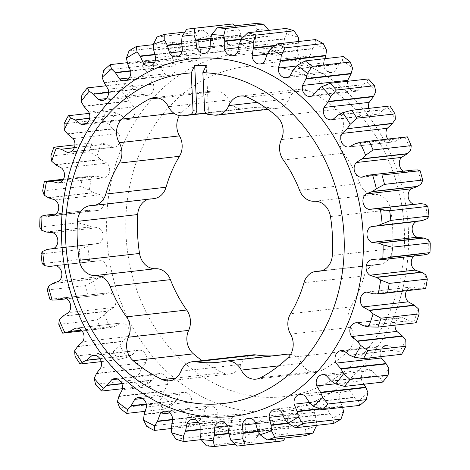 <?xml version="1.0" encoding="UTF-8"?>
<svg xmlns="http://www.w3.org/2000/svg" width="470" height="470" viewBox="0 0 470 470"><rect width="100%" height="100%" fill="white"/><g stroke="black" fill="none" stroke-linecap="round" stroke-linejoin="round"><path stroke-width="0.35" stroke-dasharray="2.35 1.76" d="M404.288 228.925A166.116 139.002 -96.5 0 0 257.307 65.806A166.116 139.002 -96.5 0 0 125.966 234.242A166.116 139.002 -96.5 0 0 272.947 397.367A166.116 139.002 -96.5 0 0 404.288 228.925M408.354 229.56A179.963 150.582 -96.5 0 0 249.124 52.846A179.963 150.582 -96.5 0 0 106.837 235.317A179.963 150.582 -96.5 0 0 266.067 412.031A179.963 150.582 -96.5 0 0 408.354 229.56M283.287 159.988L343.541 153.155A17.878 14.958 83.5 0 1 339.816 142.187A17.878 14.958 83.5 0 1 341.602 132.787A17.878 14.958 -96.5 0 0 343.388 123.381A17.878 14.958 -96.5 0 0 336.831 109.31L276.577 116.143M287.969 357.729L348.223 350.896A17.878 14.958 -96.5 0 0 353.446 336.608A17.878 14.958 -96.5 0 0 350.773 327.285A17.878 14.958 83.5 0 1 350.79 306.881L290.536 313.707M330.469 216.541L390.723 209.708A152.274 127.417 83.5 0 1 392.691 229.149A152.274 127.417 83.5 0 1 392.556 248.624L332.302 255.457M47.347 289.949L85.481 285.625L93.63 281.225L97.842 278.334L103.993 276.06A8.448 7.068 -96.5 0 0 107.06 268.787A8.448 7.068 -96.5 0 0 100.997 260.627L94.499 261.273L80.329 259.287A209.978 175.704 -96.5 0 1 79.154 249.599L41.025 253.923M58.797 324.365L96.926 320.041L104.393 314.724L108.082 310.981L113.769 307.456A8.448 7.068 -96.5 0 0 115.884 301.07A8.448 7.068 -96.5 0 0 108.582 292.769L62.91 297.921M95.522 384.29L133.65 379.966L139.408 373.268L141.752 368.204L146 362.529A8.448 7.068 -96.5 0 0 146.687 358.451A8.448 7.068 -96.5 0 0 138.656 350.191A8.448 7.068 -96.5 0 0 136.976 350.632L131.747 355.073L127.252 357.312L118.211 359.697A209.978 175.704 -96.5 0 1 113.147 351.813L75.018 356.131M113.147 351.813L119.809 345.714L122.87 341.244L127.916 336.579A8.448 7.068 -96.5 0 0 129.227 331.262A8.448 7.068 -96.5 0 0 121.195 323.002A8.448 7.068 -96.5 0 0 120.702 323.078L114.516 326.462L110.086 327.602L100.797 328.8A209.978 175.704 -96.5 0 1 96.926 320.041M146.769 426.46L184.898 422.142L188.682 414.834L189.392 409.047L191.695 401.909A8.448 7.068 -96.5 0 0 191.719 400.616A8.448 7.068 -96.5 0 0 183.688 392.356A8.448 7.068 -96.5 0 0 179.916 394.242L176.35 400.599L172.837 404.57L164.77 409.106A209.978 175.704 -96.5 0 1 157.814 403.648L119.68 407.972M157.814 403.648L162.602 396.545L164.153 391.034L167.479 384.531A8.448 7.068 -96.5 0 0 167.725 381.805A8.448 7.068 -96.5 0 0 159.7 373.544A8.448 7.068 -96.5 0 0 156.915 374.596L152.45 380.077L148.385 383.232L139.755 386.74A209.978 175.704 -96.5 0 1 133.65 379.966M106.114 85.775L125.461 83.584L134.373 86.086L138.732 89.077L143.673 94.364A8.448 7.068 -96.5 0 0 147.686 95.304A8.448 7.068 -96.5 0 0 153.813 86.774A8.448 7.068 -96.5 0 0 153.32 84.095L149.378 77.697L147.31 72.257L141.893 66.011A209.978 175.704 -96.5 0 1 148.32 60.301L127.37 62.675M89.323 113.346L106.502 111.396L115.72 112.765L120.42 114.833L126.025 119.051A8.448 7.068 -96.5 0 0 128.88 119.421A8.448 7.068 -96.5 0 0 135.008 110.891A8.448 7.068 -96.5 0 0 133.956 106.872L129.168 101.344L126.354 96.373L120.003 90.575A209.978 175.704 -96.5 0 1 125.461 83.584M148.32 60.301L156.768 63.855L160.652 67.68L164.782 73.872A8.448 7.068 -96.5 0 0 169.858 75.611A8.448 7.068 -96.5 0 0 175.986 67.081A8.448 7.068 -96.5 0 0 175.851 65.824L172.872 58.75L171.621 53.004L167.185 46.518A209.978 175.704 -96.5 0 1 174.399 42.265L153.355 44.65M74.953 144.836L92.032 142.904L101.385 143.08L106.279 144.161L112.377 147.186A8.448 7.068 -96.5 0 0 114.016 147.227A8.448 7.068 -96.5 0 0 120.144 138.697A8.448 7.068 -96.5 0 0 118.352 133.468L112.859 128.974L109.381 124.626L102.19 119.462A209.978 175.704 -96.5 0 1 106.502 111.396M44.35 181.461L91.791 176.109L96.732 176.168L103.142 177.907A8.448 7.068 -96.5 0 0 103.547 177.877A8.448 7.068 -96.5 0 0 109.675 169.347A8.448 7.068 -96.5 0 0 106.978 163.067L100.95 159.747L96.914 156.152L88.995 151.792A209.978 175.704 -96.5 0 1 92.032 142.904M40.015 217.393L78.149 213.069L91.703 209.925L98.594 210.29A8.448 7.068 -96.5 0 0 103.911 201.906A8.448 7.068 -96.5 0 0 100.181 194.774L93.8 192.724L89.329 189.998L80.811 186.584A209.978 175.704 -96.5 0 1 82.485 177.143M79.154 249.599L92.449 244.288L98.882 243.343A8.448 7.068 -96.5 0 0 103.03 235.394A8.448 7.068 -96.5 0 0 98.165 227.627L91.632 226.916L86.856 225.136L77.891 222.786A209.978 175.704 -96.5 0 1 78.149 213.069M39.756 227.104L77.891 222.786M42.676 190.908L80.811 186.584M50.86 156.116L88.995 151.792M64.061 123.786L102.19 119.462M156.986 37.007L195.121 32.683A209.978 175.704 -96.5 0 1 202.899 30.015L184.828 32.066M129.056 50.842L167.185 46.518M81.874 94.899L120.003 90.575M103.758 70.335L141.893 66.011M201.16 439.626L222.099 437.253A209.978 175.704 -96.5 0 1 214.091 434.879L175.956 439.203M184.898 422.142A209.978 175.704 -96.5 0 0 192.5 426.114L171.497 428.493M122.464 388.696L139.755 386.74M145.171 411.326L164.77 409.106M62.663 333.124L100.797 328.8M101.209 361.624L118.211 359.697M85.481 285.625A209.978 175.704 -96.5 0 0 88.037 294.99L49.908 299.308M42.194 263.611L80.329 259.287M277.717 441.483A209.978 175.704 -96.5 0 1 275.185 441.747L237.05 446.071M234.982 444.179L252.672 442.176A209.978 175.704 -96.5 0 1 244.494 441.483L206.359 445.807M230.412 24.193A209.978 175.704 -96.5 0 0 224.848 24.933L186.713 29.258M210.472 39.762L255.662 34.639L256.89 29.463L255.463 23.5M235.018 25.821L239.171 29.804L241.004 35.35L242.056 43.046A8.448 7.068 -96.5 0 0 249.464 48.269A8.448 7.068 -96.5 0 0 255.251 42.811L255.662 34.639M210.76 38.334L240.887 34.921M181.614 41.789L226.804 36.666L227.257 31.279L224.848 24.933M202.899 30.015L209.972 35.279L212.575 40.402L214.731 47.817A8.448 7.068 -96.5 0 0 221.535 51.729A8.448 7.068 -96.5 0 0 227.597 44.873L226.804 36.666M181.69 43.481L212.399 39.997M239.383 43.745L284.573 38.622L286.553 33.817L286.03 28.429M256.89 29.463A203.492 170.275 83.5 0 1 268.922 30.48L269.933 36.29L269.856 44.033A8.448 7.068 -96.5 0 0 277.67 50.654A8.448 7.068 -96.5 0 0 282.969 46.542L284.573 38.622M241.292 39.081L269.88 35.843M267.477 53.615L312.668 48.492L315.329 44.203L315.634 39.562M298.503 41.507L297.281 50.742A8.448 7.068 -96.5 0 0 305.3 58.826A8.448 7.068 -96.5 0 0 309.918 55.907L312.668 48.492M275.432 45.355L298.503 42.741M338.582 114.733L383.773 109.61L387.938 107.565L389.918 105.979M355.485 143.538L400.675 138.415L406.679 136.935M293.897 69.078L339.087 63.955L342.354 60.307L343.359 56.576M317.838 89.658L363.028 84.535L366.806 81.645L368.38 78.937M228.82 433.722L259.528 430.238L258.3 435.414L252.672 442.176M275.185 441.747L276.019 435.073L274.186 429.527L273.135 421.831A8.448 7.068 -96.5 0 0 265.726 416.608A8.448 7.068 -96.5 0 0 259.945 422.048L259.528 430.238M229.113 435.079L274.304 429.956M258.371 431.613L288.386 428.211L287.934 433.599L285.173 437.934M305.236 435.661L305.218 429.598L302.615 424.475L300.459 417.06A8.448 7.068 -96.5 0 0 293.656 413.148A8.448 7.068 -96.5 0 0 287.593 420.004L288.386 428.211M257.601 430.003L302.792 424.88M288.069 423.435L316.304 420.233L316.651 425.673A203.492 170.275 83.5 0 1 305.218 429.598M333.735 423.417L332.966 418.13L329.67 413.588L326.48 406.679A8.448 7.068 -96.5 0 0 320.464 403.941A8.448 7.068 -96.5 0 0 314.33 412.261L316.304 420.233M284.708 419.076L329.899 413.953M320.117 409.082L342.436 406.556L342.63 407.326M359.809 405.375L358.422 401.022L354.539 397.197L350.409 391.005A8.448 7.068 -96.5 0 0 345.332 389.266A8.448 7.068 -96.5 0 0 339.34 399.054L342.436 406.556M309.624 402.631L354.815 397.508M424.545 288.727L418.459 288.709L412.049 286.97A8.448 7.068 -96.5 0 0 411.644 287A8.448 7.068 -96.5 0 0 406.515 290.771M373.644 293.868L418.835 288.745M416.103 322.772L413.806 321.797L408.912 320.716L402.814 317.691A8.448 7.068 -96.5 0 0 401.174 317.649A8.448 7.068 -96.5 0 0 395.047 325.164M364.091 325.957L409.282 320.834M382.674 382.098L380.818 378.791L376.458 375.8L371.517 370.513A8.448 7.068 -96.5 0 0 367.505 369.573A8.448 7.068 -96.5 0 0 361.871 380.782L363.886 384.225M331.585 381.176L376.776 376.053M401.633 354.28L399.471 352.112L394.771 350.044L389.166 345.826A8.448 7.068 -96.5 0 0 386.311 345.456A8.448 7.068 -96.5 0 0 380.677 356.654M349.927 355.355L395.117 350.232M48.933 266.367L94.123 261.244M52.317 283.651L97.507 278.528M63.391 297.892L108.582 292.769L102.325 294.749L66.564 298.803L101.955 294.802L88.037 294.99M62.598 316.363L107.789 311.24M100.028 358.827L131.418 355.267M96.362 373.691L141.552 368.568M81.445 330.21L114.516 326.462M77.427 346.684L122.617 341.561M146.352 404.294L176.103 400.922M144.12 414.605L189.31 409.482M121.871 383.779L152.162 380.342M118.822 396.562L164.012 391.44M172.737 419.763L202.523 416.385L199.862 420.673L192.5 426.114M214.091 434.879L216.852 427.577L216.705 421.696L217.91 414.135A8.448 7.068 -96.5 0 0 209.89 406.051A8.448 7.068 -96.5 0 0 205.273 408.971L202.523 416.385M171.497 427.259L216.688 422.136M200.22 429.703L230.617 426.255L228.637 431.061L222.099 437.253M244.494 441.483L246.268 434.397L245.258 428.587L245.334 420.844A8.448 7.068 -96.5 0 0 237.52 414.223A8.448 7.068 -96.5 0 0 232.221 418.335L230.617 426.255M200.12 434.157L245.311 429.034M104.005 82.42L149.196 77.297M108.635 92.202L138.415 88.824M83.742 106.108L128.933 100.985M89.7 118.088L120.073 114.645M127.564 63.444L172.754 58.321M130.619 70.741L160.376 67.369M153.696 49.767L198.886 44.644L198.54 39.204L195.121 32.683M174.399 42.265L182.225 46.747L185.521 51.289L188.711 58.198A8.448 7.068 -96.5 0 0 194.727 60.936A8.448 7.068 -96.5 0 0 200.86 52.617L198.886 44.644M154.953 54.367L185.292 50.925M67.386 133.786L112.577 128.662M74.377 147.621L105.909 144.043M55.442 164.618L100.633 159.495M63.092 179.904L96.356 176.133M48.263 197.67L93.454 192.547M46.512 215.049L91.703 209.925M46.072 231.933L91.262 226.81M46.9 249.529L92.091 244.406M86.856 225.136A203.492 170.275 83.5 0 1 87.232 210.848M52.863 215.507L98.054 210.384L53.404 215.413M89.329 189.998A203.492 170.275 83.5 0 1 91.791 176.109M96.914 156.152A203.492 170.275 83.5 0 1 101.385 143.08M109.381 124.626A203.492 170.275 83.5 0 1 115.72 112.765M126.354 96.373A203.492 170.275 83.5 0 1 134.373 86.086M147.31 72.257A203.492 170.275 83.5 0 1 156.768 63.855M171.621 53.004A203.492 170.275 83.5 0 1 182.225 46.747M198.54 39.204A203.492 170.275 83.5 0 1 209.972 35.279M227.257 31.279A203.492 170.275 83.5 0 1 239.171 29.804M286.553 33.817A203.492 170.275 83.5 0 1 298.338 37.3M315.329 44.203A203.492 170.275 83.5 0 1 326.509 50.043M324.829 58.674L323.495 62.968A8.448 7.068 -96.5 0 0 331.503 72.521A8.448 7.068 -96.5 0 0 335.274 70.635L339.087 63.955M342.354 60.307A203.492 170.275 83.5 0 1 352.588 68.332M347.536 81.304A8.448 7.068 -96.5 0 0 355.49 91.333A8.448 7.068 -96.5 0 0 358.275 90.281L363.028 84.535M366.806 81.645A203.492 170.275 83.5 0 1 375.783 91.609M368.791 108.376A8.448 7.068 -96.5 0 0 376.535 114.686A8.448 7.068 -96.5 0 0 378.215 114.245L383.773 109.61M387.938 107.565A203.492 170.275 83.5 0 1 395.382 119.163M387.914 139.055A8.448 7.068 -96.5 0 0 393.995 141.875A8.448 7.068 -96.5 0 0 394.489 141.799L400.675 138.415M405.105 137.275A203.492 170.275 83.5 0 1 410.798 150.153M403.424 171.192A8.448 7.068 -96.5 0 0 406.609 172.108L361.9 177.202M362.423 177.114L406.609 172.108L413.236 170.075M417.795 169.882A203.492 170.275 83.5 0 1 421.561 183.653M414.264 204.262L419.687 203.651M425.614 204.385A203.492 170.275 83.5 0 1 427.336 218.626M421.566 220.812L416.714 221.364M428.335 239.741A203.492 170.275 83.5 0 1 427.959 254.023M423.488 254.952L416.596 254.587A8.448 7.068 -96.5 0 0 413.947 256.033M371.946 259.616L417.137 254.493L372.557 259.581M425.861 274.88A203.492 170.275 83.5 0 1 423.399 288.768M418.277 308.725A203.492 170.275 83.5 0 1 413.806 321.797M405.81 340.251A203.492 170.275 83.5 0 1 399.471 352.112M388.837 368.504A203.492 170.275 83.5 0 1 380.818 378.791M367.881 392.62A203.492 170.275 83.5 0 1 358.422 401.022M343.57 411.873A203.492 170.275 83.5 0 1 332.966 418.13M287.934 433.599A203.492 170.275 83.5 0 1 276.019 435.073M258.3 435.414A203.492 170.275 83.5 0 1 246.268 434.397M228.637 431.061A203.492 170.275 83.5 0 1 216.852 427.577M199.862 420.673A203.492 170.275 83.5 0 1 188.682 414.834M172.837 404.57A203.492 170.275 83.5 0 1 162.602 396.545M148.385 383.232A203.492 170.275 83.5 0 1 139.408 373.268M127.252 357.312A203.492 170.275 83.5 0 1 119.809 345.714M110.086 327.602A203.492 170.275 83.5 0 1 104.393 314.724M102.325 294.749L101.955 294.802M97.396 294.995A203.492 170.275 83.5 0 1 93.63 281.225M89.576 260.492A203.492 170.275 83.5 0 1 87.855 246.251M210.666 38.793L241.004 35.35M210.395 40.197L255.586 35.074M181.743 43.898L212.575 40.402M181.608 42.235L226.799 37.112M241.081 39.556L269.933 36.29M239.248 44.151L284.438 39.028M274.703 45.878L298.485 43.181M267.283 53.985L312.474 48.862M338.253 114.927L383.444 109.804M355.132 143.661L400.322 138.538M293.65 69.401L338.841 64.278M317.55 89.923L362.74 84.8M367.675 175.251L412.866 170.128M377.921 260.116L423.112 254.993M228.996 434.65L274.186 429.527M228.767 433.299L259.605 429.803M257.425 429.598L302.615 424.475M258.159 431.19L288.392 427.765M284.479 418.711L329.67 413.588M287.605 423.041L316.245 419.792M309.348 402.32L354.539 397.197M319.259 408.736L342.319 406.127M373.268 293.832L418.459 288.709M363.721 325.839L408.912 320.716M331.268 380.923L376.458 375.8M349.58 355.167L394.771 350.044M52.652 283.457L97.842 278.334M49.309 266.396L94.499 261.273M62.892 316.104L108.082 310.981M96.562 373.327L141.752 368.204M99.934 358.68L131.747 355.073M77.679 346.366L122.87 341.244M81.369 330.134L114.868 326.339M144.202 414.17L189.392 409.047M146.293 404.006L176.35 400.599M118.963 396.157L164.153 391.034M121.783 383.555L152.45 380.077M171.515 426.819L216.705 421.696M172.731 419.41L202.717 416.015M200.067 433.71L245.258 428.587M200.249 429.304L230.752 425.849M108.635 92.49L138.732 89.077M104.187 82.82L149.378 77.697M89.658 118.317L120.42 114.833M83.977 106.467L129.168 101.344M130.678 71.082L160.652 67.68M127.681 63.873L172.872 58.75M155.071 54.743L185.521 51.289M153.755 50.208L198.945 45.085M74.319 147.78L106.279 144.161M67.668 134.097L112.859 128.974M63.039 179.987L96.732 176.168M55.76 164.87L100.95 159.747M56.053 213.968L92.079 209.884M48.61 197.846L93.8 192.724M47.258 249.411L92.449 244.288M46.442 232.039L91.632 226.916M225.53 361.201L285.784 354.368A124.591 104.252 83.5 0 1 279.162 355.379A124.591 104.252 83.5 0 1 272.012 355.896M285.784 354.368A17.878 14.958 83.5 0 1 286.735 354.227M290.595 354.38A17.878 14.958 83.5 0 1 301.529 363.263A17.878 14.958 -96.5 0 0 316.322 372.305A17.878 14.958 -96.5 0 0 320.851 370.895L260.597 377.727M348.223 350.896A152.274 127.417 83.5 0 1 320.851 370.895M303.943 282.77L364.197 275.943A124.591 104.252 83.5 0 1 350.79 306.881M364.197 275.943A17.878 14.958 83.5 0 1 376.399 264.545A17.878 14.958 83.5 0 1 378.003 264.463A17.878 14.958 -96.5 0 0 379.613 264.387A17.878 14.958 -96.5 0 0 392.556 248.624M390.723 209.708A17.878 14.958 -96.5 0 0 374.707 194.451A17.878 14.958 83.5 0 1 359.844 183.523L299.59 190.356M343.541 153.155A124.591 104.252 83.5 0 1 359.844 183.523M247.373 97.225L307.627 90.393A152.274 127.417 83.5 0 1 336.831 109.31M307.627 90.393A17.878 14.958 -96.5 0 0 300.624 89.206A17.878 14.958 -96.5 0 0 289.056 98.753A17.878 14.958 83.5 0 1 277.488 108.294A17.878 14.958 83.5 0 1 274.18 108.229L213.926 115.062M201.289 113.693L244.471 108.799A124.591 104.252 83.5 0 1 251.092 107.789A124.591 104.252 83.5 0 1 274.18 108.229M244.471 108.799A17.878 14.958 83.5 0 1 243.519 108.946A17.878 14.958 83.5 0 1 228.726 99.904A17.878 14.958 -96.5 0 0 213.932 90.863A17.878 14.958 -96.5 0 0 209.403 92.273L158.402 98.054M173.888 113.194L182.031 112.271A152.274 127.417 83.5 0 1 209.403 92.273M182.031 112.271A17.878 14.958 -96.5 0 0 179.405 115.62M153.855 198.628A17.878 14.958 83.5 0 1 152.251 198.704A17.878 14.958 -96.5 0 0 150.641 198.781A17.878 14.958 -96.5 0 0 148.414 199.239M175.939 378.068L222.627 372.775A152.274 127.417 83.5 0 1 202.03 360.625M222.627 372.775A17.878 14.958 -96.5 0 0 229.63 373.961A17.878 14.958 -96.5 0 0 241.198 364.42A17.878 14.958 83.5 0 1 252.766 354.873M206.4 113.658A124.591 104.252 83.5 0 1 211.982 113.957A4.43 3.707 83.5 0 1 208.386 109.622L206.301 65.33M290.519 334.117L350.773 327.285M55.807 265.75L100.997 260.627M95.198 355.373L136.976 350.632M76.51 328.089L120.702 323.078M142.598 398.472L179.916 394.242M117.459 379.073L156.915 374.596M108.129 89.218L153.32 84.095M88.765 111.995L133.956 106.872M130.66 70.947L175.851 65.824M73.161 138.591L118.352 133.468M61.787 168.189L106.978 163.067M54.99 199.897L100.181 194.774M52.975 232.75L98.165 227.627M242.056 43.046L210.284 46.648M255.251 42.811L210.061 47.934M214.731 47.817L182.096 51.518M182.407 49.996L227.597 44.873M269.856 44.033L238.66 47.57M237.779 51.665L282.969 46.542M297.281 50.742L267.207 54.15M264.728 61.029L309.918 55.907M333.024 119.368L378.215 114.245M349.298 146.922L394.489 141.799M323.495 62.968L296.594 66.017M290.084 75.758L335.274 70.635M313.085 95.404L358.275 90.281M273.135 421.831L227.944 426.954M227.392 425.744L259.945 422.048M300.459 417.06L255.269 422.183M255.862 423.605L287.593 420.004M326.48 406.679L281.289 411.802M283.193 415.791L314.33 412.261M350.409 391.005L305.218 396.128M309.454 402.443L339.34 399.054M412.049 286.97L366.859 292.093M402.814 317.691L357.623 322.814M371.517 370.513L326.327 375.636M335.41 383.779L361.871 380.782M389.166 345.826L343.975 350.949M103.993 276.06L58.803 281.183M113.769 307.456L68.579 312.579M146 362.529L100.809 367.652M127.916 336.579L82.726 341.702M191.695 401.909L146.505 407.032M167.479 384.531L122.288 389.654M217.91 414.135L172.719 419.258M169.858 412.983L205.273 408.971M245.334 420.844L200.144 425.967M198.411 422.166L232.221 418.335M143.673 94.364L106.197 98.612M126.025 119.051L86.392 123.545M164.782 73.872L129.227 77.903M188.711 58.198L154.789 62.046M155.67 57.739L200.86 52.617M112.377 147.186L70.418 151.939M103.142 177.907L58.756 182.942M98.882 243.343L53.692 248.466M208.386 109.622L204.62 110.05M208.216 114.386L211.982 113.957M378.003 264.463L320.94 270.937M301.529 363.263L278.733 365.848M180.944 371.247L241.198 364.42M152.251 198.704L91.997 205.537M228.726 99.904L168.471 106.737M257.19 102.366L289.056 98.753M341.602 132.787L281.348 139.613M314.454 201.283L374.707 194.451M138.656 350.191L93.465 355.314M121.195 323.002L76.005 328.125M183.688 392.356L138.497 397.479M159.7 373.544L114.51 378.667M82.085 330.945L103.447 328.518M63.485 179.229L87.015 176.555M370.818 209.414L416.009 204.291M373.08 226.158L418.271 221.035M55.736 265.738L95.504 261.226M53.991 265.709L99.182 260.586M51.729 248.965L96.92 243.842M53.286 248.636L93.624 244.065M249.464 48.269L204.274 53.392M103.547 177.877L58.356 183M114.016 147.227L68.826 152.351M194.727 60.936L149.536 66.058M169.858 75.611L124.668 80.734M128.88 119.421L83.689 124.544M147.686 95.304L102.495 100.427M237.52 414.223L192.33 419.346M209.89 406.051L164.7 411.174M386.311 345.456L341.12 350.579M367.505 369.573L322.314 374.696M401.174 317.649L355.984 322.772M411.644 287L366.453 292.123M345.332 389.266L300.142 394.389M320.464 403.941L275.273 409.065M293.656 413.148L248.466 418.271M265.726 416.608L220.536 421.731M355.49 91.333L310.3 96.456M331.503 72.521L286.312 77.644M393.995 141.875L348.805 146.998M376.535 114.686L331.344 119.809M305.3 58.826L260.11 63.949M277.67 50.654L232.48 55.777M221.535 51.729L176.344 56.852M279.162 355.379L218.908 362.211M251.092 107.789L194.604 114.192M379.613 264.387L319.359 271.219M316.322 372.305L256.068 379.137M229.63 373.961L169.376 380.794M150.641 198.781L90.387 205.613M213.932 90.863L153.678 97.695M300.624 89.206L240.37 96.039M201.753 113.681L243.519 108.946M277.488 108.294L267.971 109.375M321.586 270.761L376.399 264.545"/><path stroke-width="0.7" d="M344.034 235.758A166.116 139.002 -96.5 0 0 202.858 72.668L206.301 65.33A173.036 144.795 -96.5 0 0 194.703 65.547L191.261 72.891A166.116 139.002 -96.5 0 0 65.712 241.075A166.116 139.002 -96.5 0 0 212.693 404.194A166.116 139.002 -96.5 0 0 344.034 235.758M61.646 240.44A179.963 150.582 83.5 0 1 203.933 57.969A179.963 150.582 83.5 0 1 363.163 234.683A179.963 150.582 83.5 0 1 220.876 417.154A179.963 150.582 83.5 0 1 61.646 240.44M202.858 72.668L204.62 110.05A4.43 3.707 -96.5 0 0 208.216 114.386A124.591 104.252 -96.5 0 1 213.926 115.062A17.878 14.958 -96.5 0 0 217.234 115.127A17.878 14.958 -96.5 0 0 228.802 105.58A17.878 14.958 83.5 0 1 240.37 96.039A17.878 14.958 83.5 0 1 247.373 97.225A152.274 127.417 83.5 0 1 276.577 116.143A17.878 14.958 83.5 0 1 283.134 130.214A17.878 14.958 83.5 0 1 281.348 139.613A17.878 14.958 -96.5 0 0 279.562 149.019A17.878 14.958 -96.5 0 0 283.287 159.988A124.591 104.252 -96.5 0 1 299.59 190.356A17.878 14.958 -96.5 0 0 314.454 201.283A17.878 14.958 83.5 0 1 330.469 216.541A152.274 127.417 83.5 0 1 332.437 235.975A152.274 127.417 83.5 0 1 332.302 255.457A17.878 14.958 83.5 0 1 319.359 271.219A17.878 14.958 83.5 0 1 317.749 271.296A17.878 14.958 -96.5 0 0 316.146 271.372A17.878 14.958 -96.5 0 0 303.943 282.77A124.591 104.252 -96.5 0 1 290.536 313.707A17.878 14.958 -96.5 0 0 290.519 334.117A17.878 14.958 83.5 0 1 293.192 343.435A17.878 14.958 83.5 0 1 287.969 357.729A152.274 127.417 83.5 0 1 260.597 377.727A17.878 14.958 83.5 0 1 256.068 379.137A17.878 14.958 83.5 0 1 241.275 370.096A17.878 14.958 -96.5 0 0 226.481 361.054A17.878 14.958 -96.5 0 0 225.53 361.201A124.591 104.252 -96.5 0 1 218.908 362.211A124.591 104.252 -96.5 0 1 195.82 361.771A17.878 14.958 -96.5 0 0 192.512 361.706A17.878 14.958 -96.5 0 0 180.944 371.247A17.878 14.958 83.5 0 1 169.376 380.794A17.878 14.958 83.5 0 1 162.373 379.607A152.274 127.417 83.5 0 1 133.169 360.69A17.878 14.958 83.5 0 1 128.398 337.213A17.878 14.958 -96.5 0 0 126.459 316.845L186.713 310.012A124.591 104.252 83.5 0 1 170.41 279.644L110.156 286.477A124.591 104.252 -96.5 0 0 126.459 316.845M179.405 115.62A17.878 14.958 -96.5 0 0 179.481 135.883A17.878 14.958 83.5 0 1 182.149 145.201A17.878 14.958 83.5 0 1 179.464 156.293L119.21 163.119A17.878 14.958 -96.5 0 0 121.894 152.033A17.878 14.958 -96.5 0 0 119.227 142.715A17.878 14.958 83.5 0 1 121.777 119.104A152.274 127.417 83.5 0 1 149.149 99.105A17.878 14.958 83.5 0 1 153.678 97.695A17.878 14.958 83.5 0 1 168.471 106.737A17.878 14.958 -96.5 0 0 183.265 115.773A17.878 14.958 -96.5 0 0 184.216 115.632L201.289 113.693M74.953 144.836L53.897 147.227A209.978 175.704 83.5 0 0 50.86 156.116L51.724 161.275L55.76 164.87L61.787 168.189A8.448 7.068 83.5 0 1 64.484 174.47A8.448 7.068 83.5 0 1 58.356 183A8.448 7.068 83.5 0 1 57.951 183.03L51.541 181.291L44.35 181.461A209.978 175.704 83.5 0 0 42.676 190.908L44.139 195.121L48.61 197.846L54.99 199.897A8.448 7.068 83.5 0 1 58.721 207.029A8.448 7.068 83.5 0 1 53.404 215.413L46.512 215.049L42.042 215.977L40.015 217.393A209.978 175.704 83.5 0 0 39.756 227.104L41.666 230.259L46.442 232.039L52.975 232.75A8.448 7.068 83.5 0 1 57.839 240.517A8.448 7.068 83.5 0 1 53.692 248.466L46.9 249.529L42.664 251.374L41.025 253.923A209.978 175.704 83.5 0 0 42.194 263.611L44.386 265.615L48.933 266.367L55.807 265.75A8.448 7.068 83.5 0 1 61.87 273.91A8.448 7.068 83.5 0 1 58.803 281.183L52.652 283.457L48.439 286.348L47.347 289.949A209.978 175.704 83.5 0 0 49.908 299.308L52.205 300.118L56.764 299.925L66.576 298.808L57.134 299.872L63.391 297.892A8.448 7.068 83.5 0 1 70.694 306.193A8.448 7.068 83.5 0 1 68.579 312.579L62.892 316.104L59.202 319.847L58.797 324.365A209.978 175.704 83.5 0 0 62.663 333.124L69.325 331.585L81.445 330.21M101.209 361.624L80.082 364.021L82.062 362.435L86.556 360.196L91.785 355.755A8.448 7.068 83.5 0 1 93.465 355.314A8.448 7.068 83.5 0 1 101.496 363.574A8.448 7.068 83.5 0 1 100.809 367.652L96.562 373.327L94.217 378.391L95.522 384.29A209.978 175.704 83.5 0 0 101.62 391.064L122.464 388.696M69.325 331.585L75.511 328.201A8.448 7.068 83.5 0 1 76.005 328.125A8.448 7.068 83.5 0 1 84.036 336.385A8.448 7.068 83.5 0 1 82.726 341.702L77.679 346.366L74.618 350.837L75.018 356.131A209.978 175.704 83.5 0 0 80.082 364.021M145.171 411.326L126.642 413.424L127.646 409.693L131.159 405.722L134.726 399.365A8.448 7.068 83.5 0 1 138.497 397.479A8.448 7.068 83.5 0 1 146.528 405.739A8.448 7.068 83.5 0 1 146.505 407.032L144.202 414.17L143.491 419.957L146.769 426.46A209.978 175.704 83.5 0 0 154.366 430.438L171.497 428.493M101.62 391.064L103.194 388.355L107.26 385.2L111.725 379.719A8.448 7.068 83.5 0 1 114.51 378.667A8.448 7.068 83.5 0 1 122.535 386.928A8.448 7.068 83.5 0 1 122.288 389.654L118.963 396.157L117.412 401.668L119.68 407.972A209.978 175.704 83.5 0 0 126.642 413.424M127.37 62.675L110.192 64.625A209.978 175.704 83.5 0 0 103.758 70.335L102.119 77.38L104.187 82.82L108.129 89.218A8.448 7.068 83.5 0 1 108.623 91.897A8.448 7.068 83.5 0 1 102.495 100.427A8.448 7.068 83.5 0 1 98.483 99.487L93.542 94.2L108.635 92.49M106.114 85.775L87.326 87.902A209.978 175.704 83.5 0 0 81.874 94.899L81.163 101.496L83.977 106.467L88.765 111.995A8.448 7.068 83.5 0 1 89.817 116.014A8.448 7.068 83.5 0 1 83.689 124.544A8.448 7.068 83.5 0 1 80.834 124.174L75.229 119.956L89.658 118.317M153.355 44.65L136.265 46.583A209.978 175.704 83.5 0 0 129.056 50.842L126.43 58.127L127.681 63.873L130.66 70.947A8.448 7.068 83.5 0 1 130.795 72.204A8.448 7.068 83.5 0 1 124.668 80.734A8.448 7.068 83.5 0 1 119.592 78.995L115.461 72.803L130.678 71.082M89.323 113.346L68.367 115.72A209.978 175.704 83.5 0 0 64.061 123.786L64.19 129.749L67.668 134.097L73.161 138.591A8.448 7.068 83.5 0 1 74.953 143.82A8.448 7.068 83.5 0 1 68.826 152.351A8.448 7.068 83.5 0 1 67.186 152.309L61.088 149.284L74.319 147.78M184.828 32.066L164.764 34.339A209.978 175.704 83.5 0 0 156.986 37.007L153.349 44.327L153.755 50.208L155.67 57.739A8.448 7.068 83.5 0 1 149.536 66.058A8.448 7.068 83.5 0 1 143.52 63.321L140.33 56.412L155.071 54.743M154.366 430.438L154.671 425.797L157.526 421.138L160.082 414.094A8.448 7.068 83.5 0 1 164.7 411.174A8.448 7.068 83.5 0 1 172.719 419.258L171.515 426.819L171.662 432.7L175.956 439.203A209.978 175.704 83.5 0 0 183.97 441.571L201.16 439.626M382.674 382.098L344.539 386.416A209.978 175.704 83.5 0 0 349.997 379.425L388.126 375.101A209.978 175.704 -96.5 0 1 382.674 382.098M359.809 405.375L321.68 409.699A209.978 175.704 83.5 0 0 328.107 403.988L366.242 399.664A209.978 175.704 -96.5 0 1 359.809 405.375M401.633 354.28L363.498 358.604A209.978 175.704 83.5 0 0 367.81 350.538L405.939 346.214A209.978 175.704 -96.5 0 1 401.633 354.28M416.103 322.772L377.968 327.096A209.978 175.704 83.5 0 0 381.005 318.208L419.14 313.884A209.978 175.704 -96.5 0 1 416.103 322.772M333.735 423.417L295.601 427.735A209.978 175.704 83.5 0 0 302.815 423.482L340.944 419.158A209.978 175.704 -96.5 0 1 333.735 423.417M305.236 435.661L267.101 439.985A209.978 175.704 83.5 0 0 274.88 437.317L313.014 432.993A209.978 175.704 -96.5 0 1 305.236 435.661M239.588 445.807L277.717 441.483A209.978 175.704 -96.5 0 0 283.287 440.743L245.152 445.066A209.978 175.704 83.5 0 1 239.588 445.807A209.978 175.704 83.5 0 1 237.05 446.071L230.829 440.196A203.492 170.275 -96.5 0 0 242.743 438.721L243.196 433.334L258.371 431.613M183.97 441.571L183.447 436.184L185.562 430.972L187.031 423.458A8.448 7.068 83.5 0 1 192.33 419.346A8.448 7.068 83.5 0 1 200.144 425.967L200.067 433.71L201.078 439.521L206.359 445.807A209.978 175.704 83.5 0 0 214.537 446.5L234.982 444.179M425.65 288.539L387.515 292.857A209.978 175.704 83.5 0 0 389.189 283.416L427.324 279.092A209.978 175.704 -96.5 0 1 425.65 288.539L382.985 293.445M429.985 252.607L391.851 256.931A209.978 175.704 83.5 0 0 392.109 247.214L430.244 242.896A209.978 175.704 -96.5 0 1 429.985 252.607L427.959 254.023L423.488 254.952L378.297 260.075L391.851 256.931M428.975 216.077L390.846 220.401A209.978 175.704 83.5 0 0 389.671 210.713L427.806 206.389A209.978 175.704 -96.5 0 1 428.975 216.077L427.336 218.626L421.566 220.812L376.376 225.935L422.741 220.589M422.653 180.051L384.519 184.375A209.978 175.704 83.5 0 0 381.963 175.01L420.092 170.692A209.978 175.704 -96.5 0 1 422.653 180.051L421.561 183.653L417.348 186.543L411.197 188.817A8.448 7.068 -96.5 0 0 408.301 197.541A8.448 7.068 -96.5 0 0 414.193 204.25L414.264 204.262M374.478 85.71L336.35 90.034A209.978 175.704 83.5 0 0 330.245 83.261L368.38 78.937A209.978 175.704 -96.5 0 1 374.478 85.71L375.783 91.609L373.439 96.673L369.191 102.348A8.448 7.068 -96.5 0 0 368.791 108.376M350.32 62.028L312.186 66.352A209.978 175.704 83.5 0 0 305.23 60.894L343.359 56.576A209.978 175.704 -96.5 0 1 350.32 62.028L352.588 68.332L351.037 73.843L347.712 80.346A8.448 7.068 -96.5 0 0 347.536 81.304M411.203 145.635L373.074 149.959A209.978 175.704 83.5 0 0 369.203 141.2L407.337 136.876A209.978 175.704 -96.5 0 1 411.203 145.635L410.798 150.153L407.108 153.896L401.421 157.421A8.448 7.068 -96.5 0 0 403.424 171.192M394.982 113.869L356.853 118.187A209.978 175.704 83.5 0 0 351.789 110.303L389.918 105.979A209.978 175.704 -96.5 0 1 394.982 113.869L395.382 119.163L392.321 123.633L387.274 128.298A8.448 7.068 -96.5 0 0 387.914 139.055M323.231 43.54L285.102 47.858A209.978 175.704 83.5 0 0 277.5 43.886L315.634 39.562A209.978 175.704 -96.5 0 1 323.231 43.54L326.509 50.043L325.798 55.83L324.829 58.674M294.044 30.797L255.909 35.121A209.978 175.704 83.5 0 0 247.901 32.747L286.03 28.429A209.978 175.704 -96.5 0 1 294.044 30.797L298.338 37.3L298.503 41.507M194.815 28.253L232.95 23.929A209.978 175.704 -96.5 0 0 230.412 24.193L192.283 28.517A209.978 175.704 83.5 0 1 194.815 28.253L193.981 34.927A203.492 170.275 -96.5 0 0 182.066 36.401L181.608 42.235L182.407 49.996A8.448 7.068 83.5 0 1 176.344 56.852A8.448 7.068 83.5 0 1 169.541 52.94L167.385 45.525L181.743 43.898M182.066 36.401L186.713 29.258A209.978 175.704 83.5 0 1 192.283 28.517M217.328 27.824A209.978 175.704 83.5 0 1 225.506 28.517L263.641 24.193A209.978 175.704 -96.5 0 0 255.463 23.5L217.328 27.824L211.7 34.586L210.395 40.197L210.061 47.934A8.448 7.068 83.5 0 1 204.274 53.392A8.448 7.068 83.5 0 1 196.865 48.169L195.814 40.473L210.666 38.793M195.814 40.473L195.696 40.044L210.76 38.334M195.696 40.044L193.981 34.927M232.95 23.929L235.018 25.821M167.385 45.525L167.208 45.12L181.69 43.481M167.208 45.12L164.782 40.402L164.764 34.339M247.901 32.747L241.363 38.94L239.248 44.151L237.779 51.665A8.448 7.068 83.5 0 1 232.48 55.777A8.448 7.068 83.5 0 1 224.666 49.156L224.742 41.413L241.081 39.556M224.742 41.413L224.689 40.966L241.292 39.081M224.689 40.966L223.732 35.602L225.506 28.517M263.641 24.193L268.264 29.657M277.5 43.886L270.138 49.326L267.283 53.985L264.728 61.029A8.448 7.068 83.5 0 1 260.11 63.949A8.448 7.068 83.5 0 1 252.09 55.865L253.295 48.304L274.703 45.878M253.295 48.304L253.312 47.864L275.432 45.355M253.312 47.864L253.148 42.423L255.909 35.121M351.789 110.303L342.748 112.688L338.253 114.927L333.024 119.368A8.448 7.068 83.5 0 1 331.344 119.809A8.448 7.068 83.5 0 1 324.664 116.102A8.448 7.068 83.5 0 1 324 107.471L328.248 101.796L373.439 96.673M328.248 101.796L328.448 101.432L373.638 96.309M328.448 101.432L330.592 96.732L336.35 90.034M369.203 141.2L359.914 142.398L355.485 143.538L349.298 146.922A8.448 7.068 83.5 0 1 348.805 146.998A8.448 7.068 83.5 0 1 341.778 142.663A8.448 7.068 83.5 0 1 342.084 133.421L347.13 128.757L392.321 123.633M406.679 136.935L407.337 136.876M347.13 128.757L392.573 123.316M347.383 128.439L350.191 124.286L356.853 118.187M305.23 60.894L297.163 65.43L293.65 69.401L290.084 75.758A8.448 7.068 83.5 0 1 286.312 77.644A8.448 7.068 83.5 0 1 278.305 68.091L280.608 60.953L325.798 55.83M280.608 60.953L280.69 60.518L325.88 55.395M280.69 60.518L281.318 55.166L285.102 47.858M330.245 83.261L321.615 86.768L317.55 89.923L313.085 95.404A8.448 7.068 83.5 0 1 310.3 96.456A8.448 7.068 83.5 0 1 302.521 85.469L305.847 78.966L351.037 73.843M305.847 78.966L305.988 78.561L351.178 73.438M305.988 78.561L307.398 73.455L312.186 66.352M381.963 175.01L368.045 175.198L413.236 170.075L417.795 169.882L420.092 170.692M368.045 175.198L361.418 177.231A8.448 7.068 83.5 0 1 354.674 171.791A8.448 7.068 83.5 0 1 356.231 162.544L362.211 158.76L407.402 153.637M362.211 158.76L365.607 155.276L373.074 149.959M389.671 210.713L375.877 208.756L421.067 203.633L425.614 204.385L427.806 206.389M375.877 208.756L369.003 209.373A8.448 7.068 83.5 0 1 363.11 202.664A8.448 7.068 83.5 0 1 366.007 193.94L372.493 191.472L417.683 186.349M372.493 191.472L376.37 188.775L384.519 184.375M392.109 247.214L383.144 244.864L378.738 243.19L423.928 238.067L428.335 239.741L430.244 242.896M377.551 225.712L423.1 220.471M377.909 225.594L390.846 220.401M389.189 283.416L380.671 280.002L376.546 277.453L421.737 272.33L425.861 274.88L427.324 279.092M214.537 446.5L213.11 440.537L214.338 435.361L228.82 433.722M214.338 435.361L214.755 427.171A8.448 7.068 83.5 0 1 220.536 421.731A8.448 7.068 83.5 0 1 227.944 426.954L228.996 434.65L230.829 440.196M245.152 445.066L242.743 438.721M285.173 437.934L283.287 440.743M243.196 433.334L242.403 425.127A8.448 7.068 83.5 0 1 248.466 418.271A8.448 7.068 83.5 0 1 255.269 422.183L257.425 429.598L260.028 434.721L267.101 439.985M274.88 437.317L271.46 430.796L271.114 425.356L288.069 423.435M316.645 425.35L313.014 432.993M271.114 425.356L269.14 417.384A8.448 7.068 83.5 0 1 275.273 409.065A8.448 7.068 83.5 0 1 281.289 411.802L284.479 418.711L287.775 423.253L295.601 427.735M302.815 423.482L298.38 416.996L297.246 411.679L320.117 409.082M342.63 407.326L343.57 411.873L340.944 419.158M297.246 411.679L294.149 404.177A8.448 7.068 83.5 0 1 300.142 394.389A8.448 7.068 83.5 0 1 305.218 396.128L309.348 402.32L313.231 406.145L321.68 409.699M381.005 318.208L373.086 313.848L369.367 310.505L414.558 305.382L418.277 308.725L419.14 313.884M369.367 310.505L363.022 306.934A8.448 7.068 83.5 0 1 360.566 297.98A8.448 7.068 83.5 0 1 366.453 292.123A8.448 7.068 83.5 0 1 366.859 292.093L373.644 293.868L378.209 293.891L387.515 292.857M367.81 350.538L360.619 345.374L357.423 341.338L402.614 336.214L405.81 340.251L405.939 346.214M357.423 341.338L351.648 336.532A8.448 7.068 83.5 0 1 350.279 327.937A8.448 7.068 83.5 0 1 355.984 322.772A8.448 7.068 83.5 0 1 357.623 322.814L363.721 325.839L368.615 326.92L377.968 327.096M328.107 403.988L322.69 397.743L320.804 392.703L365.995 387.58L367.881 392.62L366.242 399.664M320.804 392.703L316.68 385.905A8.448 7.068 83.5 0 1 322.314 374.696A8.448 7.068 83.5 0 1 326.327 375.636L331.268 380.923L335.627 383.914L344.539 386.416M349.997 379.425L343.646 373.627L341.067 369.015L386.258 363.892L388.837 368.504L388.126 375.101M341.067 369.015L336.044 363.128A8.448 7.068 83.5 0 1 341.12 350.579A8.448 7.068 83.5 0 1 343.975 350.949L349.58 355.167L354.28 357.235L363.498 358.604M86.227 360.39L100.028 358.827M130.913 406.045L146.352 404.294M106.972 385.465L121.871 383.779M157.333 421.508L172.737 419.763M185.427 431.378L200.22 429.703M93.542 94.2L108.635 92.202M93.225 93.947L89.183 91.209L87.326 87.902M75.229 119.956L89.7 118.088M74.883 119.768L70.529 117.888L68.367 115.72M115.461 72.803L115.185 72.492L130.619 70.741M115.185 72.492L111.578 68.978L110.192 64.625M140.33 56.412L140.101 56.048L154.953 54.367M140.101 56.048L137.034 51.87L136.265 46.583M61.088 149.284L74.377 147.621M60.718 149.166L56.194 148.203L53.897 147.227M51.165 181.255L63.092 179.904M374.496 208.774L421.067 203.633M416.714 221.364L416.308 221.535A8.448 7.068 -96.5 0 0 412.161 229.466A8.448 7.068 -96.5 0 0 417.025 237.25L423.928 238.067M413.947 256.033A8.448 7.068 -96.5 0 0 415.01 270.103L421.737 272.33M406.515 290.771A8.448 7.068 -96.5 0 0 408.213 301.811L414.558 305.382M395.047 325.164A8.448 7.068 -96.5 0 0 396.839 331.409L402.614 336.214M380.677 356.654A8.448 7.068 -96.5 0 0 381.235 358.005L386.258 363.892M363.886 384.225L365.995 387.58M361.918 159.019L407.108 153.896M361.9 177.202L362.423 177.114M372.158 191.666L417.348 186.543M375.501 208.727L420.691 203.604M378.738 243.19L371.835 242.373A8.448 7.068 83.5 0 1 366.97 234.589A8.448 7.068 83.5 0 1 371.118 226.658L376.376 225.935M378.368 243.084L423.558 237.961M376.546 277.453L369.82 275.226A8.448 7.068 83.5 0 1 366.13 266.608A8.448 7.068 83.5 0 1 371.406 259.71L371.946 259.616M372.557 259.581L378.297 260.075M376.2 277.276L421.39 272.154M214.414 434.926L228.767 433.299M243.202 432.888L258.159 431.19M271.055 424.915L287.605 423.041M297.128 411.25L319.259 408.736M369.05 310.253L414.24 305.13M357.141 341.026L402.332 335.903M320.622 392.303L365.813 387.18M340.832 368.656L386.023 363.533M62.91 297.921L63.391 297.892M56.764 299.925L57.134 299.872M86.556 360.196L99.934 358.68M69.677 331.462L81.369 330.134M131.159 405.722L146.293 404.006M107.26 385.2L121.783 383.555M157.526 421.138L172.731 419.41M185.562 430.972L200.249 429.304M51.541 181.291L63.039 179.987M53.404 215.413L52.863 215.507M46.888 215.007L56.053 213.968M272.012 355.896A124.591 104.252 83.5 0 1 256.074 354.938L195.82 361.771M226.481 361.054L286.735 354.227A17.878 14.958 83.5 0 1 290.595 354.38M110.156 286.477A17.878 14.958 -96.5 0 0 95.293 275.549A17.878 14.958 83.5 0 1 79.277 260.292A152.274 127.417 83.5 0 1 77.444 221.376A17.878 14.958 83.5 0 1 90.387 205.613A17.878 14.958 83.5 0 1 91.997 205.537A17.878 14.958 -96.5 0 0 93.6 205.455A17.878 14.958 -96.5 0 0 105.803 194.057L166.057 187.23A124.591 104.252 83.5 0 1 179.464 156.293M166.057 187.23A17.878 14.958 83.5 0 1 153.855 198.628L93.6 205.455M148.414 199.239A17.878 14.958 -96.5 0 0 137.698 214.543L77.444 221.376M79.277 260.292L139.531 253.459A152.274 127.417 83.5 0 1 137.698 214.543M139.531 253.459A17.878 14.958 -96.5 0 0 155.547 268.717A17.878 14.958 83.5 0 1 170.41 279.644M186.713 310.012A17.878 14.958 83.5 0 1 188.652 330.387A17.878 14.958 -96.5 0 0 193.423 353.857L133.169 360.69M202.03 360.625A152.274 127.417 83.5 0 1 193.423 353.857M192.512 361.706L252.766 354.873A17.878 14.958 83.5 0 1 256.074 354.938M382.145 223.749A203.492 170.275 -96.5 0 0 380.424 209.508M376.37 188.775A203.492 170.275 -96.5 0 0 372.604 175.005M365.607 155.276A203.492 170.275 -96.5 0 0 359.914 142.398M350.191 124.286A203.492 170.275 -96.5 0 0 342.748 112.688M330.592 96.732A203.492 170.275 -96.5 0 0 321.615 86.768M307.398 73.455A203.492 170.275 -96.5 0 0 297.163 65.43M281.318 55.166A203.492 170.275 -96.5 0 0 270.138 49.326M253.148 42.423A203.492 170.275 -96.5 0 0 241.363 38.94M223.732 35.602A203.492 170.275 -96.5 0 0 211.7 34.586M164.782 40.402A203.492 170.275 -96.5 0 0 153.349 44.327M137.034 51.87A203.492 170.275 -96.5 0 0 126.43 58.127M111.578 68.978A203.492 170.275 -96.5 0 0 102.119 77.38M89.183 91.209A203.492 170.275 -96.5 0 0 81.163 101.496M70.529 117.888A203.492 170.275 -96.5 0 0 64.19 129.749M56.194 148.203A203.492 170.275 -96.5 0 0 51.724 161.275M46.6 181.232A203.492 170.275 -96.5 0 0 44.139 195.121M41.666 230.259A203.492 170.275 83.5 0 1 42.042 215.977M42.664 251.374A203.492 170.275 -96.5 0 0 44.386 265.615M48.439 286.348A203.492 170.275 -96.5 0 0 52.205 300.118M59.202 319.847A203.492 170.275 -96.5 0 0 64.895 332.725M74.618 350.837A203.492 170.275 -96.5 0 0 82.062 362.435M94.217 378.391A203.492 170.275 -96.5 0 0 103.194 388.355M117.412 401.668A203.492 170.275 -96.5 0 0 127.646 409.693M143.491 419.957A203.492 170.275 -96.5 0 0 154.671 425.797M171.662 432.7A203.492 170.275 -96.5 0 0 183.447 436.184M201.078 439.521A203.492 170.275 -96.5 0 0 213.11 440.537M260.028 434.721A203.492 170.275 -96.5 0 0 271.46 430.796M287.775 423.253A203.492 170.275 -96.5 0 0 298.38 416.996M313.231 406.145A203.492 170.275 -96.5 0 0 322.69 397.743M335.627 383.914A203.492 170.275 -96.5 0 0 343.646 373.627M354.28 357.235A203.492 170.275 -96.5 0 0 360.619 345.374M368.615 326.92A203.492 170.275 -96.5 0 0 373.086 313.848M378.209 293.891A203.492 170.275 -96.5 0 0 380.671 280.002M382.768 259.152A203.492 170.275 -96.5 0 0 383.144 244.864M119.21 163.119A124.591 104.252 -96.5 0 0 105.803 194.057M194.703 65.547L196.795 109.845A4.43 3.707 83.5 0 1 193.617 114.31L189.851 114.739A124.591 104.252 -96.5 0 0 184.216 115.632M189.851 114.739A4.43 3.707 -96.5 0 0 193.029 110.268L196.795 109.845M191.261 72.891L193.029 110.268M193.617 114.31A124.591 104.252 83.5 0 1 194.604 114.192A124.591 104.252 83.5 0 1 206.4 113.658M91.785 355.755L95.198 355.373M75.511 328.201L76.51 328.089M134.726 399.365L142.598 398.472M111.725 379.719L117.459 379.073M210.284 46.648L196.865 48.169M182.096 51.518L169.541 52.94M238.66 47.57L224.666 49.156M267.207 54.15L252.09 55.865M369.191 102.348L324 107.471M387.274 128.298L342.084 133.421M296.594 66.017L278.305 68.091M347.712 80.346L302.521 85.469M401.421 157.421L356.231 162.544M411.197 188.817L366.007 193.94M369.003 209.373L414.193 204.25M416.308 221.535L371.118 226.658M371.835 242.373L417.025 237.25M369.82 275.226L415.01 270.103M214.755 427.171L227.392 425.744M242.403 425.127L255.862 423.605M269.14 417.384L283.193 415.791M294.149 404.177L309.454 402.443M363.022 306.934L408.213 301.811M351.648 336.532L396.839 331.409M316.68 385.905L335.41 383.779M336.044 363.128L381.235 358.005M160.082 414.094L169.858 412.983M187.031 423.458L198.411 422.166M106.197 98.612L98.483 99.487M86.392 123.545L80.834 124.174M129.227 77.903L119.592 78.995M154.789 62.046L143.52 63.321M70.418 151.939L67.186 152.309M58.756 182.942L57.951 183.03M158.402 98.054L149.149 99.105M121.777 119.104L173.888 113.194M162.373 379.607L175.939 378.068M320.94 270.937L317.749 271.296M278.733 365.848L241.275 370.096M188.652 330.387L128.398 337.213M95.293 275.549L155.547 268.717M119.227 142.715L179.481 135.883M228.802 105.58L257.19 102.366M366.553 141.482L406.679 136.929M63.321 333.071L82.085 330.945M45.455 181.267L63.485 179.229M50.314 266.349L55.736 265.738M48.434 249.188L53.286 248.636M183.265 115.773L201.753 113.681M267.971 109.375L217.234 115.127M316.146 271.372L321.586 270.761"/></g></svg>
